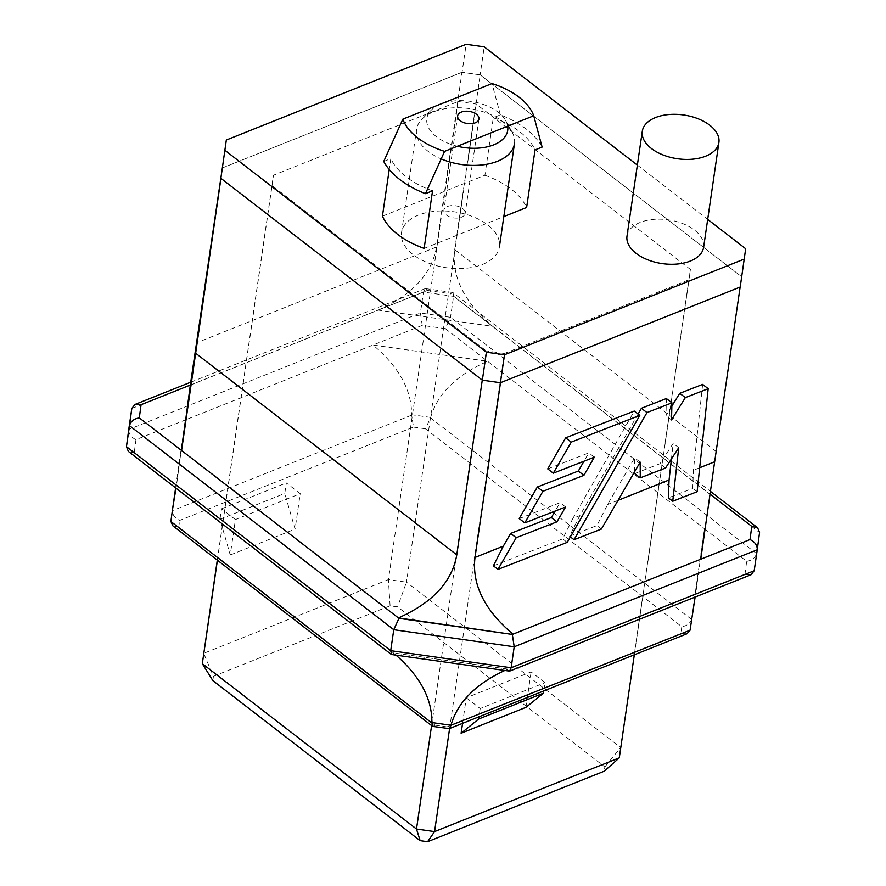 <?xml version="1.0" encoding="UTF-8"?>
<svg xmlns="http://www.w3.org/2000/svg" width="886" height="886" viewBox="0 0 886 886"><rect width="100%" height="100%" fill="white"/><g stroke="black" fill="none" stroke-linecap="round" stroke-linejoin="round"><path stroke-width="0.66" stroke-dasharray="4.43 3.32" d="M190.324 385.056L378.112 310.1L492.694 326.347L709.985 494.111M700.771 559.21L716.032 451.373L454.706 249.619C451.483 276.576 464.142 302.159 492.694 326.347L450.42 293.709L453.045 292.646L710.384 491.32M691.512 619.358L430.552 417.882L425.435 428.78L681.788 626.701C686.905 625.881 690.15 623.423 691.512 619.358L704.414 528.698L445.326 328.651L450.52 317.299L453.577 296.334L453.045 292.646M131.804 408.479L423.464 292.059L453.577 296.334L759.546 532.564L756.489 553.529L450.52 317.299L420.407 313.024L128.747 429.444M445.326 328.651L422.268 325.383L420.407 313.024L423.464 292.059L425.535 288.626L427.362 290.442L378.112 310.1C412.422 294.816 431.881 273.796 436.488 247.028L461.983 72.287L480.201 74.878L454.706 249.619M461.983 72.287L222.342 167.941L220.946 178.363M500.49 382.708L482.272 380.116M740.142 287.053L741.527 276.642L480.201 74.878M482.438 264.482A49.461 28.23 8.3 0 0 499.394 246.928A49.461 28.23 8.3 0 0 454.529 211.854A49.461 28.23 8.3 0 0 401.513 232.641A49.461 28.23 8.3 0 0 428.104 262.921A49.461 28.23 8.3 0 0 482.438 264.482M221.411 174.309L222.342 167.941M519.229 518.609L560.074 502.683L555.157 511.067M547.747 468.893L588.78 452.879L583.985 461.218M638.097 414.039L579.865 515.586L572.932 518.354L634.265 411.071M666.372 398.545L665.973 415.656L671.854 406.12M702.631 384.402L693.395 470.278L692.752 488.352L668.343 497.843M741.527 276.642L716.032 451.373M572.932 518.354L562.688 538.887L493.38 565.822M579.865 515.586L569.532 536.229L596.909 525.586L607.563 504.533L634.62 457.863L640.179 462.149M430.552 417.882L430.651 417.428C437.551 393.727 456.523 375.011 487.588 361.289L373.017 345.042C398.899 366.837 411.757 390.073 411.602 414.726L413.485 427.085L179.636 520.425C174.93 518.21 172.504 514.954 172.36 510.668L172.405 510.203M422.268 325.383L185.229 419.997L175.616 487.887M175.971 488.164L176.491 485.473L393.306 652.871L507.888 669.118L695.676 594.163L695.122 597.064M396.02 655.153L393.306 652.871L507.888 669.118L504.632 670.558M744.927 574.505L746.688 561.336L704.414 528.698L695.676 594.163L744.927 574.505L751.029 574.748M135.979 439.655L134.218 452.835L176.491 485.473L185.229 419.997L135.979 439.655C131.106 437.33 128.691 433.974 128.725 429.588M697.116 491.719L692.752 488.352M671.422 458.948L673.172 443.388L659.981 463.71L634.719 473.567M678.731 447.685L673.172 443.388M601.395 529.053L596.909 525.586M570.362 536.872L569.532 536.229M567.206 542.387L562.688 538.887M634.708 471.596L634.62 457.863M746.688 561.336C752.07 560.417 755.337 557.815 756.489 553.529L754.196 570.739M507.246 669.373L509.073 671.189M134.218 452.835L128.37 451.406M393.86 653.292L391.656 654.532M665.552 468.007L659.981 463.71M671.533 419.953L665.973 415.656M594.34 457.176L588.78 452.879M565.633 506.969L560.074 502.683M432.877 726.42L435.081 725.18L178.717 527.248L172.87 525.83M435.081 725.18L447.02 726.874L448.848 728.691M681.788 626.701L680.88 633.534L686.971 633.778M514.456 143.709A49.461 28.23 8.3 0 0 511.975 131.892A49.461 28.23 8.3 0 0 469.58 108.635A49.461 28.23 8.3 0 0 422.312 118.813A49.461 28.23 8.3 0 0 416.564 129.422A49.461 28.23 8.3 0 0 441.139 158.871M507.667 126.189A40.856 23.324 8.3 0 0 505.662 120.596A40.856 23.324 8.3 0 0 470.643 101.381A40.856 23.324 8.3 0 0 431.593 109.798A40.856 23.324 8.3 0 0 457.364 146.268M432.545 190.822A75.266 42.96 -171.7 0 1 390.826 158.605L389.231 169.525M382.431 216.173L484.908 175.273L493.303 117.705L500.402 114.87A83.871 47.866 -171.7 0 1 542.121 147.087M500.402 114.87L492.018 83.572M383.738 161.44L390.826 158.605M462.57 723.353L466.291 697.791L531.102 671.92L545.012 682.663L543.805 690.914M525.941 707.36L531.102 671.92M634.321 654.787L689.031 279.754L504.311 353.492L449.601 728.525M690.404 269.433L620.665 747.54L406.486 582.168L476.225 104.072L690.404 269.433L689.031 279.754M235.421 519.55L221.511 508.808L219.983 519.296L230.249 554.99L235.421 519.55L300.232 493.679L286.333 482.936L284.794 493.424L295.071 529.119L300.232 493.679M230.249 554.99L295.071 529.119M217.291 560.129L273.442 175.24L458.162 101.502L388.411 579.61L203.691 653.336L213.415 676.339L390.084 605.825L397.57 606.877L604.839 766.911L604.263 771.185M431.593 725.579L486.248 350.922L272.068 185.562L217.413 560.218M212.85 680.614L213.415 676.339M222.253 167.975L462.06 72.253L466.147 44.3M637.366 165.106L707.681 219.396M745.68 248.733L741.593 276.698L480.134 74.823L484.21 46.858M627 236.13A38.707 22.095 -171.7 0 1 668.498 219.861A38.707 22.095 -171.7 0 1 703.617 247.305M484.908 175.273A75.266 42.96 -171.7 0 1 526.627 207.479M424.15 248.39L503.824 216.583M272.068 185.562L273.442 175.24M504.311 353.492L486.248 350.922M458.162 101.502L476.225 104.072M480.134 74.823L462.06 72.253M740.22 287.02L741.593 276.698M447.574 206.46A10.754 6.136 -171.7 0 1 459.391 206.803A10.754 6.136 -171.7 0 1 465.172 213.382A10.754 6.136 -171.7 0 1 457.818 218.034A10.754 6.136 -171.7 0 1 446.433 215.065A10.754 6.136 -171.7 0 1 443.886 210.281A10.754 6.136 -171.7 0 1 447.574 206.46M493.303 117.705A75.266 42.96 -171.7 0 1 535.033 149.922M219.983 519.296L284.794 493.424M221.511 508.808L286.333 482.936M466.291 697.791L480.201 708.534L545.012 682.663M480.201 708.534L478.994 716.785M604.839 766.911L620.665 747.54L619.281 757.862M390.084 605.825L388.411 579.61L406.486 582.168L397.57 606.877M427.362 290.442L450.42 293.709M436.488 247.028L196.847 342.683M699.685 467.764L693.395 470.278M618.04 500.346L607.563 504.533M411.569 415.191L172.36 510.668M430.651 417.428L411.602 414.726M691.589 618.893L690.139 629.78M178.717 527.248L179.636 520.425M425.435 428.78L413.485 427.085M447.02 726.874L680.88 633.534M190.878 382.154L425.047 288.681M425.535 288.626L452.624 292.469M431.593 109.798L422.312 118.813M505.662 120.596L511.975 131.892M401.513 232.641L416.564 129.422M457.652 115.911L443.886 210.281M478.938 119.023L465.172 213.382"/><path stroke-width="1.33" d="M190.324 385.056L181.586 450.52L139.312 417.882L141.073 404.714L190.324 385.056L221.411 174.309M220.946 178.363L482.272 380.116L456.777 554.857C452.17 581.626 432.711 602.646 398.412 617.919L181.586 450.52L220.946 178.363M757.253 549.774L514.201 646.78L511.144 667.756L390.704 650.667L393.761 629.702L129.511 425.679L126.454 446.655L390.704 650.667L391.656 654.532L509.572 671.134L751.029 574.748L754.196 570.739L757.264 549.697C757.342 545.289 754.927 541.911 750.021 539.552L512.983 634.177C484.432 609.989 471.773 584.406 475.007 557.449L500.49 382.708L740.142 287.053L714.648 461.794L699.685 467.764M555.157 511.067L551.347 517.557L510.635 533.427L503.326 546.141L475.007 557.449M583.985 461.218L578.348 471.031L537.326 487.023L519.229 518.609L524.789 522.906L565.633 506.969L556.906 521.854L551.347 517.557M556.906 521.854L516.195 537.724L497.998 569.388L567.206 542.387L639.825 415.368L634.265 411.071L565.667 437.828L547.747 468.893L553.307 473.179L594.34 457.176L583.907 475.328L578.348 471.031M638.097 414.039L641.398 408.291L666.372 398.545L671.931 402.842L671.533 419.953L685.31 397.626L679.739 393.329L702.631 384.402L708.191 388.699L697.116 491.719L672.74 501.232L668.343 497.843L669.074 479.979L671.422 458.948M671.854 406.12L679.739 393.329M497.998 569.388L493.38 565.822L503.326 546.141M700.771 559.21L714.648 461.794M175.616 487.887L172.36 510.668M695.122 597.064L690.061 630.212L450.952 725.257C457.53 702.454 475.428 684.225 504.632 670.558M172.405 510.203L175.971 488.164M690.061 630.212L686.971 633.778L449.346 728.624L432.877 726.42L431.892 722.555C432.091 698.855 420.13 676.383 396.02 655.153M672.74 501.232L678.731 447.685L665.552 468.007L640.279 477.853L634.719 473.567L634.708 471.596M640.279 477.853L640.179 462.149L601.395 529.053L574.05 539.718L570.362 536.872M574.05 539.718L646.968 412.577L641.398 408.291M516.195 537.724L510.635 533.427M512.341 634.431L398.412 617.919L398.955 618.35L393.761 629.702L514.201 646.78L512.341 634.431L398.955 618.35M128.725 429.588L131.804 408.479L134.971 404.47L141.073 404.714M509.572 671.134L511.144 667.756L754.196 570.739M391.235 654.355L128.37 451.406L126.443 446.721L128.747 429.444M685.31 397.626L708.191 388.699M646.968 412.577L671.931 402.842M583.907 475.328L542.885 491.32L537.326 487.023M542.885 491.32L524.789 522.906M639.825 415.368L571.226 442.125L565.667 437.828M571.226 442.125L553.307 473.179M131.804 408.479L129.511 425.679C130.663 421.393 133.93 418.801 139.312 417.882M757.275 549.63L759.557 532.497L757.63 527.801L751.782 526.384L750.021 539.552M432.446 726.243L172.87 525.83L170.909 521.522L431.859 722.998M449.346 728.624L450.852 725.689M441.139 158.871A49.461 28.23 8.3 0 0 497.5 161.263A49.461 28.23 8.3 0 0 514.456 143.709L499.394 246.928M457.364 146.268A40.856 23.324 8.3 0 0 493.701 144.861A40.856 23.324 8.3 0 0 507.667 126.189M389.231 169.525L382.431 216.173A75.266 42.96 -171.7 0 0 424.15 248.39L432.545 190.822L425.457 193.657A83.871 47.866 -171.7 0 1 383.738 161.44L402.853 119.156L492.018 83.572A67.391 38.463 -171.7 0 1 533.737 115.778L542.121 147.087L535.033 149.922L526.627 207.479L503.824 216.583M478.994 716.785L478.673 719.011L461.119 733.231L462.57 723.353M461.119 733.231L525.941 707.36L543.483 693.151L478.673 719.011M449.601 728.525L434.572 831.589L619.281 757.862L634.321 654.787M217.413 560.218L202.318 663.669L217.291 560.129M619.281 757.862L604.263 771.185L427.595 841.7L420.119 840.637L212.85 680.614L202.318 663.669L416.498 829.03L431.593 725.579M744.295 259.055L504.488 354.777L500.413 382.741L740.22 287.02L745.68 248.733L707.681 219.396M504.488 354.777L486.425 352.218L482.349 380.172L220.88 178.307L226.329 140.021L466.147 44.3L484.21 46.858L637.366 165.106M486.425 352.218L224.955 150.343M220.88 178.307L226.329 140.021M718.911 142.469L703.617 247.305A38.707 22.095 -171.7 0 1 690.338 261.049A38.707 22.095 -171.7 0 1 647.821 259.831A38.707 22.095 -171.7 0 1 627 236.13L642.295 131.283A38.707 22.095 -171.7 0 1 683.793 115.014A38.707 22.095 -171.7 0 1 718.911 142.469A38.707 22.095 -171.7 0 1 705.633 156.202A38.707 22.095 -171.7 0 1 663.116 154.984A38.707 22.095 -171.7 0 1 642.295 131.283M482.349 380.172L500.413 382.741M460.199 120.706A10.754 6.136 -171.7 0 1 457.652 115.911A10.754 6.136 -171.7 0 1 469.181 111.392A10.754 6.136 -171.7 0 1 478.938 119.023A10.754 6.136 -171.7 0 1 471.585 123.675A10.754 6.136 -171.7 0 1 460.199 120.706M425.457 193.657L444.584 151.373A67.391 38.463 -171.7 0 1 402.853 119.156M444.584 151.373L533.737 115.778M543.805 690.914L543.483 693.151M427.595 841.7L434.572 831.589L416.498 829.03L420.119 840.637M709.985 494.111L751.782 526.384M456.777 554.857L195.463 353.093M669.074 479.979L618.04 500.346M431.892 722.555L450.952 725.257M126.443 446.721L128.736 429.522M134.971 404.47L190.878 382.154M759.557 532.497L757.264 549.697M710.384 491.32L757.63 527.801M170.943 521.156L172.393 510.27"/></g></svg>
